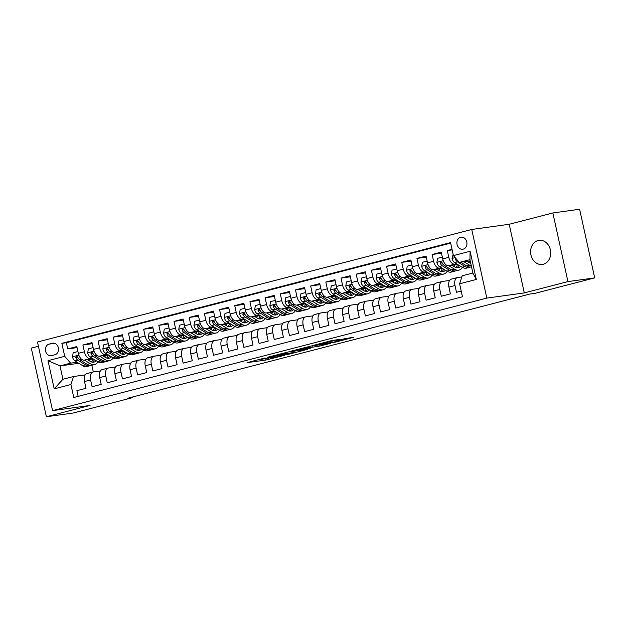 <?xml version="1.0" encoding="UTF-8"?>
<svg xmlns="http://www.w3.org/2000/svg" width="626" height="626" viewBox="0 0 626 626"><rect width="100%" height="100%" fill="white"/><g stroke="black" fill="none" stroke-linecap="round" stroke-linejoin="round"><path stroke-width="0.94" d="M265.072 357.939L247.02 362.65L265.933 360.028L284.846 355.216L272.654 357.829L270.017 358.095L274.845 356.577L261.308 359.402L265.072 357.939M538.047 240.525A12.176 10.016 -97.9 0 0 530.825 254.344A12.176 10.016 -97.9 0 0 542.335 264.446A12.176 10.016 -97.9 0 0 543.266 264.266A12.176 10.016 -97.9 0 0 550.489 250.439A12.176 10.016 -97.9 0 0 538.986 240.337A12.176 10.016 -97.9 0 0 538.047 240.525M460.611 237.262A6.088 5.008 -97.9 0 0 457.003 244.171A6.088 5.008 -97.9 0 0 462.755 249.226A6.088 5.008 -97.9 0 0 463.224 249.132A6.088 5.008 -97.9 0 0 466.832 242.223A6.088 5.008 -97.9 0 0 461.08 237.168A6.088 5.008 -97.9 0 0 460.611 237.262M339.597 339.425L332.187 340.458L313.829 345.27L335.614 342.093L353.643 337.297L344.691 338.721L336.389 340.927L340.794 340.434L331.929 342.539L318.587 344.3L339.558 339.253M524.291 292.905L567.938 281.59L594.7 277.881L579.613 209.248L552.852 212.965L509.204 224.272L471.738 229.476L486.825 298.101L524.291 292.905L509.204 224.272M38.429 346.272L31.3 348.119L46.387 416.752L90.042 405.437L52.576 410.64L486.825 298.101M46.387 416.752L73.148 413.035L132.743 397.596L132.61 396.986M594.7 277.881L535.105 293.32L529.752 294.063L127.391 398.339L132.743 397.596M288.375 351.937L267.482 357.282L289.267 354.113L307.624 349.3L288.375 351.937M291.426 351.022L311.552 345.928L330.794 343.291L319.956 346.029L309.745 347.626L303.978 349.175L310.214 348.588L291.426 351.022M452.035 249.336L447.308 250.556L452.152 249.891M456.675 263.882L454.703 264.156A7.606 4.304 -104.5 0 1 448.795 257.333L442.723 258.906L441.228 252.137L432.12 254.492L441.463 253.201M441.494 267.818L439.522 268.092A7.606 4.304 -104.5 0 1 433.607 261.269L427.535 262.842L426.048 256.065L416.939 258.428L426.283 257.13M426.306 271.754L424.342 272.028A7.606 4.304 -104.5 0 1 418.426 265.197L412.354 266.778L410.867 260.001L401.751 262.364L411.102 261.065M411.125 275.69L409.154 275.956A7.606 4.304 -104.5 0 1 403.246 269.133L397.174 270.706L395.679 263.937L386.571 266.3L395.914 265.001M395.937 279.619L393.973 279.892A7.606 4.304 -104.5 0 1 388.057 273.069L381.985 274.642L380.498 267.873L371.39 270.236L380.733 268.937M380.757 283.555L378.793 283.828A7.606 4.304 -104.5 0 1 372.877 277.005L366.805 278.578L365.318 271.809L356.202 274.172L365.545 272.873M365.576 287.49L363.604 287.764A7.606 4.304 -104.5 0 1 357.696 280.941L351.616 282.514L350.13 275.745L341.021 278.1L350.364 276.809M350.388 291.426L348.424 291.7A7.606 4.304 -104.5 0 1 342.508 284.877L336.436 286.45L334.949 279.681L325.841 282.036L335.184 280.745M335.207 295.362L333.235 295.636A7.606 4.304 -104.5 0 1 327.328 288.805L321.255 290.386L319.761 283.609L310.652 285.972L319.996 284.673M320.027 299.298L318.055 299.572A7.606 4.304 -104.5 0 1 312.139 292.741L306.067 294.314L304.58 287.545L295.472 289.908L304.815 288.609M304.839 303.234L302.874 303.5A7.606 4.304 -104.5 0 1 296.959 296.677L290.887 298.25L289.4 291.481L280.284 293.844L289.635 292.545M289.658 307.163L287.686 307.436A7.606 4.304 -104.5 0 1 281.778 300.613L275.698 302.186L274.211 295.417L265.103 297.78L274.446 296.481M274.47 311.099L272.506 311.372A7.606 4.304 -104.5 0 1 266.59 304.549L260.518 306.122L259.031 299.353L249.923 301.716L259.266 300.417M259.289 315.034L257.317 315.308A7.606 4.304 -104.5 0 1 251.409 308.485L245.337 310.058L243.85 303.289L234.734 305.644L244.077 304.353M244.109 318.97L242.137 319.244A7.606 4.304 -104.5 0 1 236.221 312.421L230.149 313.994L228.662 307.225L219.554 309.58L228.897 308.289M228.92 322.906L226.956 323.18A7.606 4.304 -104.5 0 1 221.041 316.349L214.968 317.93L213.482 311.153L204.373 313.516L213.716 312.217M213.74 326.842L211.768 327.108A7.606 4.304 -104.5 0 1 205.86 320.285L199.788 321.858L198.293 315.089L189.185 317.452L198.528 316.153M198.552 330.771L196.587 331.044A7.606 4.304 -104.5 0 1 190.672 324.221L184.6 325.794L183.113 319.025L174.005 321.388L183.348 320.089M183.371 334.707L181.407 334.98A7.606 4.304 -104.5 0 1 175.491 328.157L169.419 329.73L167.932 322.961L158.816 325.324L168.159 324.025M168.191 338.643L166.219 338.916A7.606 4.304 -104.5 0 1 160.311 332.093L154.231 333.666L152.744 326.897L143.636 329.253L152.979 327.961M153.002 342.579L151.038 342.852A7.606 4.304 -104.5 0 1 145.122 336.029L139.05 337.602L137.564 330.833L128.455 333.188L137.798 331.897M137.822 346.514L135.85 346.788A7.606 4.304 -104.5 0 1 129.942 339.965L123.87 341.538L122.375 334.761L113.267 337.124L122.61 335.826M122.641 350.45L120.669 350.724A7.606 4.304 -104.5 0 1 114.754 343.893L108.681 345.466L107.195 338.697L98.086 341.06L107.429 339.761M107.453 354.386L105.489 354.652A7.606 4.304 -104.5 0 1 99.573 347.829L93.501 349.402L92.014 342.633L82.898 344.996L84.393 351.765A7.606 4.304 75.5 0 0 90.3 358.588L92.272 358.315M92.249 343.697L82.898 344.996M78.148 396.368L76.896 390.663L86.005 388.3L84.518 381.531A7.606 4.304 75.5 0 1 86.889 373.573A7.606 4.304 75.5 0 1 87.163 373.519M100.371 370.952L93.243 371.946A7.606 4.304 75.5 0 0 92.961 372A7.606 4.304 75.5 0 0 90.59 379.959L92.077 386.727L101.185 384.372L99.698 377.595A7.606 4.304 75.5 0 1 102.069 369.637A7.606 4.304 75.5 0 1 102.351 369.583M115.56 367.024L108.423 368.01A7.606 4.304 -104.5 0 0 108.141 368.065A7.606 4.304 -104.5 0 0 105.771 376.023L107.257 382.791L116.373 380.436L114.879 373.667A7.606 4.304 75.5 0 1 117.258 365.701A7.606 4.304 75.5 0 1 117.531 365.647M130.74 363.088L123.604 364.074A7.606 4.304 -104.5 0 0 123.33 364.129A7.606 4.304 -104.5 0 0 120.959 372.087L122.446 378.863L131.554 376.5L130.067 369.731A7.606 4.304 75.5 0 1 132.438 361.773A7.606 4.304 75.5 0 1 132.72 361.718M145.921 359.152L138.792 360.138A7.606 4.304 -104.5 0 0 138.51 360.193A7.606 4.304 -104.5 0 0 136.139 368.158L137.626 374.927L146.734 372.564L145.248 365.795A7.606 4.304 75.5 0 1 147.619 357.837A7.606 4.304 75.5 0 1 147.9 357.782M161.109 355.216L153.973 356.21A7.606 4.304 -104.5 0 0 153.699 356.264A7.606 4.304 -104.5 0 0 151.32 364.222L152.814 370.991L161.923 368.628L160.436 361.859A7.606 4.304 75.5 0 1 162.807 353.901A7.606 4.304 75.5 0 1 163.081 353.846M176.289 351.28L169.153 352.274A7.606 4.304 -104.5 0 0 168.879 352.328A7.606 4.304 -104.5 0 0 166.508 360.286L167.995 367.055L177.103 364.692L175.616 357.923A7.606 4.304 75.5 0 1 177.987 349.965A7.606 4.304 75.5 0 1 178.269 349.911M191.478 347.344L184.341 348.338A7.606 4.304 -104.5 0 0 184.06 348.392A7.606 4.304 -104.5 0 0 181.689 356.35L183.175 363.119L192.292 360.756L190.797 353.987A7.606 4.304 75.5 0 1 193.176 346.029A7.606 4.304 75.5 0 1 193.45 345.975M206.658 343.408L199.522 344.402A7.606 4.304 -104.5 0 0 199.248 344.457A7.606 4.304 -104.5 0 0 196.877 352.415L198.364 359.183L207.472 356.828L205.985 350.051A7.606 4.304 75.5 0 1 208.356 342.093A7.606 4.304 75.5 0 1 208.63 342.039M221.839 339.48L214.71 340.466A7.606 4.304 -104.5 0 0 214.428 340.521A7.606 4.304 -104.5 0 0 212.058 348.479L213.544 355.247L222.653 352.892L221.166 346.123A7.606 4.304 75.5 0 1 223.537 338.157A7.606 4.304 75.5 0 1 223.818 338.103M237.027 335.544L229.891 336.53A7.606 4.304 -104.5 0 0 229.617 336.585A7.606 4.304 -104.5 0 0 227.238 344.543L228.733 351.319L237.841 348.956L236.354 342.187A7.606 4.304 75.5 0 1 238.725 334.229A7.606 4.304 75.5 0 1 238.999 334.174M252.208 331.608L245.071 332.594A7.606 4.304 -104.5 0 0 244.797 332.656A7.606 4.304 -104.5 0 0 242.426 340.614L243.913 347.383L253.021 345.02L251.535 338.251A7.606 4.304 75.5 0 1 253.906 330.293A7.606 4.304 75.5 0 1 254.187 330.238M267.396 327.672L260.26 328.666A7.606 4.304 -104.5 0 0 259.978 328.72A7.606 4.304 -104.5 0 0 257.607 336.678L259.094 343.447L268.21 341.084L266.715 334.315A7.606 4.304 75.5 0 1 269.094 326.357A7.606 4.304 75.5 0 1 269.368 326.303M282.576 323.736L275.44 324.73A7.606 4.304 -104.5 0 0 275.166 324.784A7.606 4.304 -104.5 0 0 272.787 332.742L274.282 339.511L283.39 337.148L281.903 330.379A7.606 4.304 75.5 0 1 284.274 322.421A7.606 4.304 75.5 0 1 284.548 322.367M297.757 319.8L290.62 320.794A7.606 4.304 -104.5 0 0 290.347 320.848A7.606 4.304 -104.5 0 0 287.976 328.806L289.462 335.575L298.571 333.22L297.084 326.443A7.606 4.304 75.5 0 1 299.455 318.485A7.606 4.304 75.5 0 1 299.737 318.431M312.945 315.872L305.809 316.858A7.606 4.304 -104.5 0 0 305.527 316.912A7.606 4.304 -104.5 0 0 303.156 324.871L304.643 331.639L313.759 329.284L312.264 322.507A7.606 4.304 75.5 0 1 314.643 314.549A7.606 4.304 75.5 0 1 314.917 314.495M328.126 311.936L320.989 312.922A7.606 4.304 -104.5 0 0 320.715 312.977A7.606 4.304 -104.5 0 0 318.344 320.935L319.831 327.711L328.94 325.348L327.453 318.579A7.606 4.304 75.5 0 1 329.824 310.621A7.606 4.304 75.5 0 1 330.098 310.566M343.306 308L336.178 308.986A7.606 4.304 -104.5 0 0 335.896 309.041A7.606 4.304 -104.5 0 0 333.525 316.999L335.012 323.775L344.12 321.412L342.633 314.643A7.606 4.304 75.5 0 1 345.004 306.685A7.606 4.304 75.5 0 1 345.286 306.63M358.495 304.064L351.358 305.058A7.606 4.304 -104.5 0 0 351.084 305.112A7.606 4.304 -104.5 0 0 348.705 313.07L350.2 319.839L359.308 317.476L357.822 310.707A7.606 4.304 75.5 0 1 360.193 302.749A7.606 4.304 75.5 0 1 360.466 302.694M373.675 300.128L366.539 301.122A7.606 4.304 -104.5 0 0 366.265 301.176A7.606 4.304 -104.5 0 0 363.894 309.134L365.381 315.903L374.489 313.54L373.002 306.771A7.606 4.304 75.5 0 1 375.373 298.813A7.606 4.304 75.5 0 1 375.655 298.759M388.863 296.192L381.727 297.186A7.606 4.304 -104.5 0 0 381.445 297.24A7.606 4.304 -104.5 0 0 379.074 305.198L380.561 311.967L389.677 309.604L388.183 302.835A7.606 4.304 75.5 0 1 390.561 294.877A7.606 4.304 75.5 0 1 390.835 294.823M404.044 292.256L396.907 293.25A7.606 4.304 -104.5 0 0 396.634 293.304A7.606 4.304 -104.5 0 0 394.255 301.262L395.749 308.031L404.858 305.676L403.371 298.899A7.606 4.304 75.5 0 1 405.742 290.941A7.606 4.304 75.5 0 1 406.016 290.887M419.224 288.328L412.096 289.314A7.606 4.304 -104.5 0 0 411.814 289.368A7.606 4.304 -104.5 0 0 409.443 297.327L410.93 304.095L420.038 301.74L418.551 294.971A7.606 4.304 75.5 0 1 420.922 287.005A7.606 4.304 75.5 0 1 421.204 286.951M434.413 284.392L427.276 285.378A7.606 4.304 -104.5 0 0 426.995 285.433A7.606 4.304 -104.5 0 0 424.624 293.391L426.11 300.167L435.227 297.804L433.732 291.035A7.606 4.304 75.5 0 1 436.111 283.077A7.606 4.304 75.5 0 1 436.385 283.022M449.593 280.456L442.457 281.442A7.606 4.304 -104.5 0 0 442.183 281.497A7.606 4.304 -104.5 0 0 439.812 289.462L441.299 296.231L450.407 293.868L448.92 287.099A7.606 4.304 75.5 0 1 451.291 279.141A7.606 4.304 75.5 0 1 451.573 279.086M442.723 258.906A7.606 4.304 75.5 0 0 448.631 265.729L457.645 264.477M468.577 262.231L469.477 262.106M427.535 262.842A7.606 4.304 75.5 0 0 433.45 269.665L442.465 268.413M453.396 266.167L454.288 266.042M412.354 266.778A7.606 4.304 75.5 0 0 418.27 273.601L427.276 272.349M438.208 270.103L439.108 269.978M397.174 270.706A7.606 4.304 75.5 0 0 403.081 277.537L412.096 276.285M423.027 274.031L423.927 273.914M381.985 274.642A7.606 4.304 75.5 0 0 387.901 281.465L396.907 280.221M407.847 277.967L408.739 277.842M366.805 278.578A7.606 4.304 75.5 0 0 372.713 285.401L381.727 284.149M392.659 281.903L393.558 281.778M351.616 282.514A7.606 4.304 75.5 0 0 357.532 289.337L366.546 288.085M377.478 285.839L378.378 285.714M336.436 286.45A7.606 4.304 75.5 0 0 342.352 293.273L351.358 292.021M362.29 289.775L363.19 289.65M321.255 290.386A7.606 4.304 75.5 0 0 327.163 297.209L336.178 295.957M347.109 293.711L348.009 293.586M306.067 294.314A7.606 4.304 75.5 0 0 311.983 301.145L320.997 299.893M331.929 297.647L332.821 297.522M290.887 298.25A7.606 4.304 75.5 0 0 296.794 305.081L305.809 303.829M316.74 301.575L317.64 301.45M275.698 302.186A7.606 4.304 75.5 0 0 281.614 309.009L290.628 307.765M301.56 305.511L302.46 305.386M260.518 306.122A7.606 4.304 75.5 0 0 266.433 312.945L275.44 311.693M286.372 309.447L287.271 309.322M245.337 310.058A7.606 4.304 75.5 0 0 251.245 316.881L260.26 315.629M271.191 313.383L272.091 313.258M230.149 313.994A7.606 4.304 75.5 0 0 236.065 320.817L245.079 319.565M256.011 317.319L256.91 317.194M214.968 317.93A7.606 4.304 75.5 0 0 220.884 324.753L229.891 323.501M240.822 321.255L241.722 321.13M199.788 321.858A7.606 4.304 75.5 0 0 205.696 328.689L214.71 327.437M225.642 325.184L226.542 325.066M184.6 325.794A7.606 4.304 75.5 0 0 190.515 332.617L199.522 331.373M210.461 329.12L211.353 328.994M169.419 329.73A7.606 4.304 75.5 0 0 175.327 336.553L184.341 335.309M195.273 333.055L196.173 332.93M154.231 333.666A7.606 4.304 75.5 0 0 160.146 340.489L169.161 339.237M180.092 336.991L180.992 336.866M139.05 337.602A7.606 4.304 75.5 0 0 144.966 344.425L153.973 343.173M164.904 340.927L165.804 340.802M123.87 341.538A7.606 4.304 75.5 0 0 129.778 348.361L138.792 347.109M149.724 344.863L150.623 344.738M108.681 345.466A7.606 4.304 75.5 0 0 114.597 352.297L123.612 351.045M134.543 348.799L135.435 348.674M93.501 349.402A7.606 4.304 75.5 0 0 99.417 356.233L108.423 354.981M119.355 352.728L120.255 352.61M51.559 355.615L54.9 354.754A5.892 4.851 -97.9 0 0 58.398 348.056A5.892 4.851 -97.9 0 0 52.819 343.158A5.892 4.851 -97.9 0 0 52.365 343.251L49.031 344.12A5.892 4.851 -97.9 0 0 45.534 350.81A5.892 4.851 -97.9 0 0 51.105 355.709A5.892 4.851 -97.9 0 0 51.559 355.615M471.738 229.476L37.49 342.007L52.576 410.64M453.412 255.596L470.11 251.269L476.308 279.462L459.609 283.789L462.254 275.776L472.888 273.022L469.946 259.665L459.32 262.419L453.412 255.596L450.556 242.606L61.857 343.338L64.713 356.327L70.621 363.15L77.084 362.251M459.609 283.789L462.465 296.771L73.766 397.502L70.91 384.52L54.212 388.848L48.006 360.654L64.713 356.327M461.878 276.927L457.645 277.514A7.606 4.304 -104.5 0 0 457.363 277.568L451.291 279.141M104.174 356.663L105.074 356.538M450.665 243.123L66.348 342.719L67.718 348.932L76.826 346.569L78.32 353.338A7.606 4.304 75.5 0 0 84.228 360.161L93.243 358.917M457.363 277.568A7.606 4.304 -104.5 0 0 454.992 285.526L456.479 292.295L461.205 291.067M99.573 347.829L98.086 341.06M114.754 343.893L113.267 337.124M129.942 339.965L128.455 333.188M145.122 336.029L143.636 329.253M160.311 332.093L158.816 325.324M175.491 328.157L174.005 321.388M190.672 324.221L189.185 317.452M205.86 320.285L204.373 313.516M221.041 316.349L219.554 309.58M236.221 312.421L234.734 305.644M251.409 308.485L249.923 301.716M266.59 304.549L265.103 297.78M281.778 300.613L280.284 293.844M296.959 296.677L295.472 289.908M312.139 292.741L310.652 285.972M327.328 288.805L325.841 282.036M342.508 284.877L341.021 278.1M357.696 280.941L356.202 274.172M372.877 277.005L371.39 270.236M388.057 273.069L386.571 266.3M403.246 269.133L401.751 262.364M418.426 265.197L416.939 258.428M433.607 261.269L432.12 254.492M448.795 257.333L447.308 250.556M459.32 262.419L470.22 260.909M88.994 360.599L89.886 360.474M70.621 363.15L59.994 365.905L62.929 379.262L73.563 376.508L70.91 384.52M78.782 363.299L59.994 365.905L48.006 360.654M85.191 374.888L73.563 376.508M567.938 281.59L552.852 212.965M91.834 365.24L93.305 371.938M77.061 347.633L67.718 348.932M66.348 342.719L61.857 343.338M62.929 379.262L54.212 388.848M470.11 251.269L469.946 259.665M476.308 279.462L472.888 273.022M271.363 356.397L287.655 354.261L294.063 352.508L281.653 354.136L271.324 356.225M304.33 348.197L295.464 350.302L308.274 347.829L304.33 348.197L304.22 347.704M78.023 352.008L77.734 351.593L73.179 352.774L72.475 356.875A5.039 2.848 75.5 0 0 74.979 360.959L82.507 365.584A14.547 8.232 75.5 0 0 87.053 366.484L89.933 365.733A14.547 8.232 75.5 0 0 90.825 365.404M89.667 361.014A12.074 6.831 75.5 0 0 90.246 359.332M84.44 360.138L90.105 363.62A14.547 8.232 75.5 0 0 94.643 364.512A14.547 8.232 75.5 0 0 97.992 361.828M87.538 359.707L90.254 361.374A12.074 6.831 75.5 0 0 94.017 362.118A12.074 6.831 75.5 0 0 96.193 360.725M94.643 364.512L91.756 365.263A14.547 8.232 -104.5 0 1 87.217 364.363L79.69 359.739A5.039 2.848 -104.5 0 1 77.616 357.031L76.427 356.155L75.793 357.501A5.039 2.848 75.5 0 0 77.867 360.208L85.394 364.841A14.547 8.232 75.5 0 0 89.933 365.733M93.039 358.941A12.074 6.831 -104.5 0 1 91.466 361.961M92.507 362.211A12.074 6.831 75.5 0 0 94.432 359.645M78.117 358.033L78.015 357.97A2.567 1.455 -104.5 0 1 77.334 357.29L75.793 357.501M93.211 348.072L92.914 347.657L88.36 348.839L87.656 352.939A5.039 2.848 75.5 0 0 90.167 357.023L97.695 361.648A14.547 8.232 75.5 0 0 102.234 362.548L105.121 361.797A14.547 8.232 75.5 0 0 106.005 361.468M104.847 357.078A12.074 6.831 75.5 0 0 105.434 355.396M99.62 356.202L105.285 359.684A14.547 8.232 75.5 0 0 109.824 360.576A14.547 8.232 75.5 0 0 113.181 357.892M102.719 355.771L105.434 357.438A12.074 6.831 75.5 0 0 109.206 358.189A12.074 6.831 75.5 0 0 111.373 356.789M109.824 360.576L106.936 361.327A14.547 8.232 -104.5 0 1 102.398 360.427L94.87 355.803A5.039 2.848 -104.5 0 1 92.804 353.095L91.607 352.219L90.981 353.565A5.039 2.848 75.5 0 0 93.047 356.272L100.575 360.905A14.547 8.232 75.5 0 0 105.121 361.797M108.22 355.005A12.074 6.831 -104.5 0 1 106.655 358.033M107.688 358.275A12.074 6.831 75.5 0 0 109.62 355.717M93.297 354.097L93.204 354.034A2.567 1.455 -104.5 0 1 92.523 353.354L90.981 353.565M108.392 344.136L108.095 343.721L103.54 344.903L102.844 349.003A5.039 2.848 75.5 0 0 105.348 353.087L112.876 357.712A14.547 8.232 75.5 0 0 117.414 358.612L120.302 357.861A14.547 8.232 75.5 0 0 121.186 357.532M120.028 353.142A12.074 6.831 75.5 0 0 120.615 351.46M114.801 352.266L120.466 355.748A14.547 8.232 75.5 0 0 125.004 356.648A14.547 8.232 75.5 0 0 128.361 353.956M117.899 351.835L120.622 353.51A12.074 6.831 75.5 0 0 124.386 354.253A12.074 6.831 75.5 0 0 126.562 352.861M125.004 356.648L122.125 357.391A14.547 8.232 -104.5 0 1 117.586 356.499L110.059 351.867A5.039 2.848 -104.5 0 1 107.985 349.159L106.608 348.33L106.162 349.629A5.039 2.848 75.5 0 0 108.235 352.344L115.763 356.969A14.547 8.232 75.5 0 0 120.302 357.861M123.4 351.076A12.074 6.831 -104.5 0 1 121.835 354.097M122.876 354.339A12.074 6.831 75.5 0 0 124.801 351.781M108.486 350.161L108.384 350.098A2.567 1.455 -104.5 0 1 107.703 349.418L106.162 349.629M123.572 340.208L123.283 339.785L118.729 340.967L118.024 345.075A5.039 2.848 75.5 0 0 120.528 349.151L128.056 353.784A14.547 8.232 75.5 0 0 132.602 354.676L135.482 353.933A14.547 8.232 75.5 0 0 136.374 353.604M135.216 349.206A12.074 6.831 75.5 0 0 135.803 347.524M129.989 348.33L135.654 351.812A14.547 8.232 75.5 0 0 140.193 352.712A14.547 8.232 75.5 0 0 143.55 350.02M133.088 347.899L135.803 349.574A12.074 6.831 75.5 0 0 139.575 350.317A12.074 6.831 75.5 0 0 141.742 348.925M140.193 352.712L137.305 353.455A14.547 8.232 -104.5 0 1 132.767 352.563L125.239 347.931A5.039 2.848 -104.5 0 1 123.165 345.223L121.976 344.347L121.35 345.693A5.039 2.848 75.5 0 0 123.416 348.408L130.944 353.033A14.547 8.232 75.5 0 0 135.482 353.933M138.589 347.14A12.074 6.831 -104.5 0 1 137.024 350.161M138.056 350.411A12.074 6.831 75.5 0 0 139.989 347.845M123.666 346.225L123.565 346.162A2.567 1.455 -104.5 0 1 122.884 345.482L121.35 345.693M138.761 336.272L138.463 335.857L133.909 337.031L133.205 341.139A5.039 2.848 75.5 0 0 135.717 345.216L143.244 349.848A14.547 8.232 75.5 0 0 147.783 350.74L150.67 349.997A14.547 8.232 75.5 0 0 151.555 349.668M150.396 345.278A12.074 6.831 75.5 0 0 150.983 343.588M145.169 344.394L150.835 347.876A14.547 8.232 75.5 0 0 155.373 348.776A14.547 8.232 75.5 0 0 158.73 346.092M148.268 343.964L150.983 345.638A12.074 6.831 75.5 0 0 154.755 346.381A12.074 6.831 75.5 0 0 156.923 344.989M155.373 348.776L152.494 349.519A14.547 8.232 -104.5 0 1 147.947 348.627L140.42 344.003A5.039 2.848 -104.5 0 1 138.354 341.287L136.977 340.458L136.531 341.765A5.039 2.848 75.5 0 0 138.596 344.472L146.132 349.097A14.547 8.232 75.5 0 0 150.67 349.997M153.769 343.204A12.074 6.831 -104.5 0 1 152.204 346.225M153.237 346.475A12.074 6.831 75.5 0 0 155.17 343.909M138.855 342.289L138.753 342.226A2.567 1.455 -104.5 0 1 138.072 341.546L136.531 341.765M153.941 332.336L153.652 331.921L149.098 333.102L148.393 337.203A5.039 2.848 75.5 0 0 150.897 341.287L158.425 345.912A14.547 8.232 75.5 0 0 162.963 346.804L165.851 346.061A14.547 8.232 75.5 0 0 166.735 345.732M165.577 341.342A12.074 6.831 75.5 0 0 166.164 339.652M160.358 340.466L166.015 343.94A14.547 8.232 75.5 0 0 170.562 344.84A14.547 8.232 75.5 0 0 173.911 342.156M163.449 340.035L166.172 341.702A12.074 6.831 75.5 0 0 169.936 342.445A12.074 6.831 75.5 0 0 172.111 341.053M170.562 344.84L167.674 345.591A14.547 8.232 -104.5 0 1 163.136 344.691L155.608 340.067A5.039 2.848 -104.5 0 1 153.534 337.351L152.345 336.475L151.711 337.829A5.039 2.848 75.5 0 0 153.785 340.536L161.312 345.161A14.547 8.232 75.5 0 0 165.851 346.061M168.95 339.269A12.074 6.831 -104.5 0 1 167.385 342.289M168.425 342.539A12.074 6.831 75.5 0 0 170.35 339.973M154.035 338.353L153.933 338.298A2.567 1.455 -104.5 0 1 153.253 337.61L151.711 337.829M169.122 328.4L168.832 327.985L164.278 329.166L163.574 333.267A5.039 2.848 75.5 0 0 166.086 337.351L173.613 341.976A14.547 8.232 75.5 0 0 178.152 342.876L181.039 342.125A14.547 8.232 75.5 0 0 181.923 341.796M180.765 337.406A12.074 6.831 75.5 0 0 181.352 335.724M175.538 336.53L181.204 340.012A14.547 8.232 75.5 0 0 185.742 340.904A14.547 8.232 75.5 0 0 189.099 338.22M178.637 336.099L181.352 337.766A12.074 6.831 75.5 0 0 185.124 338.51A12.074 6.831 75.5 0 0 187.291 337.117M185.742 340.904L182.855 341.655A14.547 8.232 -104.5 0 1 178.316 340.755L170.788 336.131A5.039 2.848 -104.5 0 1 168.723 333.423L167.525 332.547L166.899 333.893A5.039 2.848 75.5 0 0 168.965 336.6L176.493 341.225A14.547 8.232 75.5 0 0 181.039 342.125M184.138 335.333A12.074 6.831 -104.5 0 1 182.573 338.353M183.606 338.603A12.074 6.831 75.5 0 0 185.539 336.037M169.216 334.425L169.122 334.362A2.567 1.455 -104.5 0 1 168.441 333.681L166.899 333.893M184.31 324.464L184.013 324.049L179.459 325.23L178.762 329.331A5.039 2.848 75.5 0 0 181.266 333.415L188.794 338.04A14.547 8.232 75.5 0 0 193.332 338.94L196.22 338.189A14.547 8.232 75.5 0 0 197.104 337.86M195.946 333.47A12.074 6.831 75.5 0 0 196.533 331.788M190.719 332.594L196.384 336.076A14.547 8.232 75.5 0 0 200.923 336.968A14.547 8.232 75.5 0 0 204.279 334.284M193.817 332.163L196.541 333.83A12.074 6.831 75.5 0 0 200.304 334.574A12.074 6.831 75.5 0 0 202.48 333.181M200.923 336.968L198.043 337.719A14.547 8.232 -104.5 0 1 193.504 336.819L185.969 332.195A5.039 2.848 -104.5 0 1 183.903 329.487L182.526 328.658L182.08 329.957A5.039 2.848 75.5 0 0 184.154 332.664L191.681 337.297A14.547 8.232 75.5 0 0 196.22 338.189M199.318 331.397A12.074 6.831 -104.5 0 1 197.753 334.425M198.786 334.667A12.074 6.831 75.5 0 0 200.719 332.101M184.404 330.489L184.302 330.426A2.567 1.455 -104.5 0 1 183.621 329.745L182.08 329.957M199.491 320.528L199.201 320.113L194.647 321.295L193.943 325.395A5.039 2.848 75.5 0 0 196.447 329.479L203.974 334.104A14.547 8.232 75.5 0 0 208.521 335.004L211.4 334.253A14.547 8.232 75.5 0 0 212.292 333.924M211.134 329.534A12.074 6.831 75.5 0 0 211.721 327.852M205.907 328.658L211.572 332.14A14.547 8.232 75.5 0 0 216.111 333.032A14.547 8.232 75.5 0 0 219.468 330.348M209.006 328.227L211.721 329.902A12.074 6.831 75.5 0 0 215.493 330.645A12.074 6.831 75.5 0 0 217.66 329.253M216.111 333.032L213.223 333.783A14.547 8.232 -104.5 0 1 208.685 332.883L201.157 328.259A5.039 2.848 -104.5 0 1 199.084 325.551L197.894 324.675L197.268 326.021A5.039 2.848 75.5 0 0 199.334 328.728L206.862 333.361A14.547 8.232 75.5 0 0 211.4 334.253M214.507 327.461A12.074 6.831 -104.5 0 1 212.934 330.489M213.975 330.731A12.074 6.831 75.5 0 0 215.9 328.173M199.584 326.553L199.483 326.49A2.567 1.455 -104.5 0 1 198.802 325.81L197.268 326.021M214.679 316.592L214.382 316.177L209.827 317.359L209.123 321.459A5.039 2.848 75.5 0 0 211.635 325.543L219.163 330.168A14.547 8.232 75.5 0 0 223.701 331.068L226.589 330.317A14.547 8.232 75.5 0 0 227.473 329.996M226.315 325.598A12.074 6.831 75.5 0 0 226.902 323.916M221.088 324.722L226.753 328.204A14.547 8.232 75.5 0 0 231.291 329.104A14.547 8.232 75.5 0 0 234.648 326.412M224.186 324.291L226.902 325.966A12.074 6.831 75.5 0 0 230.673 326.709A12.074 6.831 75.5 0 0 232.841 325.317M231.291 329.104L228.404 329.847A14.547 8.232 -104.5 0 1 223.865 328.955L216.338 324.323A5.039 2.848 -104.5 0 1 214.272 321.615L213.075 320.739L212.449 322.085A5.039 2.848 75.5 0 0 214.515 324.8L222.042 329.425A14.547 8.232 75.5 0 0 226.589 330.317M229.687 323.532A12.074 6.831 -104.5 0 1 228.122 326.553M229.155 326.803A12.074 6.831 75.5 0 0 231.088 324.237M214.765 322.617L214.671 322.554A2.567 1.455 -104.5 0 1 213.99 321.874L212.449 322.085M229.859 312.664L229.57 312.241L225.008 313.423L224.311 317.531A5.039 2.848 75.5 0 0 226.815 321.608L234.343 326.24A14.547 8.232 75.5 0 0 238.882 327.132L241.769 326.389A14.547 8.232 75.5 0 0 242.653 326.06M241.495 321.67A12.074 6.831 75.5 0 0 242.082 319.98M236.268 320.786L241.933 324.268A14.547 8.232 75.5 0 0 246.48 325.168A14.547 8.232 75.5 0 0 249.829 322.484M239.367 320.355L242.09 322.03A12.074 6.831 75.5 0 0 245.854 322.773A12.074 6.831 75.5 0 0 248.029 321.381M246.48 325.168L243.592 325.911A14.547 8.232 -104.5 0 1 239.054 325.019L231.526 320.387A5.039 2.848 -104.5 0 1 229.452 317.679L228.083 316.85L227.629 318.157A5.039 2.848 75.5 0 0 229.703 320.864L237.231 325.489A14.547 8.232 75.5 0 0 241.769 326.389M244.868 319.596A12.074 6.831 -104.5 0 1 243.303 322.617M244.343 322.867A12.074 6.831 75.5 0 0 246.268 320.301M229.953 318.681L229.852 318.618A2.567 1.455 -104.5 0 1 229.171 317.938L227.629 318.157M245.04 308.728L244.75 308.313L240.196 309.487L239.492 313.595A5.039 2.848 75.5 0 0 241.996 317.672L249.531 322.304A14.547 8.232 75.5 0 0 254.07 323.196L256.95 322.453A14.547 8.232 75.5 0 0 257.842 322.124M256.683 317.734A12.074 6.831 75.5 0 0 257.27 316.044M251.456 316.85L257.122 320.332A14.547 8.232 75.5 0 0 261.66 321.232A14.547 8.232 75.5 0 0 265.017 318.548M254.555 316.42L257.27 318.094A12.074 6.831 75.5 0 0 261.042 318.837A12.074 6.831 75.5 0 0 263.21 317.445M261.66 321.232L258.773 321.975A14.547 8.232 -104.5 0 1 254.234 321.083L246.707 316.459A5.039 2.848 -104.5 0 1 244.641 313.743L243.264 312.914L242.818 314.221A5.039 2.848 75.5 0 0 244.883 316.928L252.411 321.553A14.547 8.232 75.5 0 0 256.95 322.453M260.056 315.66A12.074 6.831 -104.5 0 1 258.491 318.681M259.524 318.931A12.074 6.831 75.5 0 0 261.457 316.365M245.134 314.745L245.032 314.69A2.567 1.455 -104.5 0 1 244.351 314.002L242.818 314.221M260.228 304.792L259.931 304.377L255.377 305.558L254.672 309.659A5.039 2.848 75.5 0 0 257.184 313.743L264.712 318.368A14.547 8.232 75.5 0 0 269.25 319.26L272.138 318.517A14.547 8.232 75.5 0 0 273.022 318.188M271.864 313.798A12.074 6.831 75.5 0 0 272.451 312.108M266.637 312.922L272.302 316.404A14.547 8.232 75.5 0 0 276.841 317.296A14.547 8.232 75.5 0 0 280.198 314.612M269.736 312.491L272.451 314.158A12.074 6.831 75.5 0 0 276.222 314.901A12.074 6.831 75.5 0 0 278.39 313.509M276.841 317.296L273.961 318.047A14.547 8.232 -104.5 0 1 269.415 317.147L261.887 312.523A5.039 2.848 -104.5 0 1 259.821 309.815L258.632 308.931L257.998 310.285A5.039 2.848 75.5 0 0 260.072 312.992L267.599 317.617A14.547 8.232 75.5 0 0 272.138 318.517M275.237 311.725A12.074 6.831 -104.5 0 1 273.672 314.745M274.704 314.995A12.074 6.831 75.5 0 0 276.637 312.429M260.322 310.809L260.22 310.754A2.567 1.455 -104.5 0 1 259.54 310.073L257.998 310.285M275.409 300.856L275.119 300.441L270.565 301.622L269.861 305.723A5.039 2.848 75.5 0 0 272.365 309.807L279.892 314.432A14.547 8.232 75.5 0 0 284.439 315.332L287.318 314.581A14.547 8.232 75.5 0 0 288.21 314.252M287.052 309.862A12.074 6.831 75.5 0 0 287.631 308.18M281.825 308.986L287.483 312.468A14.547 8.232 75.5 0 0 292.029 313.36A14.547 8.232 75.5 0 0 295.378 310.676M284.916 308.555L287.639 310.222A12.074 6.831 75.5 0 0 291.403 310.965A12.074 6.831 75.5 0 0 293.578 309.573M292.029 313.36L289.142 314.111A14.547 8.232 -104.5 0 1 284.603 313.211L277.075 308.587A5.039 2.848 -104.5 0 1 275.002 305.879L273.812 305.003L273.179 306.349A5.039 2.848 75.5 0 0 275.252 309.056L282.78 313.689A14.547 8.232 75.5 0 0 287.318 314.581M290.425 307.789A12.074 6.831 -104.5 0 1 288.852 310.809M289.893 311.059A12.074 6.831 75.5 0 0 291.818 308.493M275.503 306.881L275.401 306.818A2.567 1.455 -104.5 0 1 274.72 306.137L273.179 306.349M290.589 296.92L290.3 296.505L285.746 297.686L285.041 301.787A5.039 2.848 75.5 0 0 287.553 305.871L295.081 310.496A14.547 8.232 75.5 0 0 299.619 311.396L302.507 310.645A14.547 8.232 75.5 0 0 303.391 310.316M302.233 305.926A12.074 6.831 75.5 0 0 302.82 304.244M297.006 305.05L302.671 308.532A14.547 8.232 75.5 0 0 307.209 309.424A14.547 8.232 75.5 0 0 310.566 306.74M300.104 304.619L302.82 306.286A12.074 6.831 75.5 0 0 306.591 307.03A12.074 6.831 75.5 0 0 308.759 305.637M307.209 309.424L304.322 310.175A14.547 8.232 -104.5 0 1 299.784 309.275L292.256 304.651A5.039 2.848 -104.5 0 1 290.19 301.943L288.993 301.067L288.367 302.413A5.039 2.848 75.5 0 0 290.433 305.12L297.96 309.753A14.547 8.232 75.5 0 0 302.507 310.645M305.605 303.853A12.074 6.831 -104.5 0 1 304.04 306.881M305.073 307.123A12.074 6.831 75.5 0 0 307.006 304.565M290.683 302.945L290.589 302.882A2.567 1.455 -104.5 0 1 289.908 302.201L288.367 302.413M305.778 292.984L305.48 292.569L300.926 293.75L300.23 297.851A5.039 2.848 75.5 0 0 302.734 301.935L310.261 306.56A14.547 8.232 75.5 0 0 314.8 307.46L317.687 306.709A14.547 8.232 75.5 0 0 318.571 306.38M317.413 301.99A12.074 6.831 75.5 0 0 318 300.308M312.186 301.114L317.851 304.596A14.547 8.232 75.5 0 0 322.39 305.496A14.547 8.232 75.5 0 0 325.747 302.804M315.285 300.683L318.008 302.358A12.074 6.831 75.5 0 0 321.772 303.101A12.074 6.831 75.5 0 0 323.947 301.709M322.39 305.496L319.51 306.239A14.547 8.232 -104.5 0 1 314.972 305.347L307.444 300.715A5.039 2.848 -104.5 0 1 305.371 298.007L303.993 297.178L303.547 298.477A5.039 2.848 75.5 0 0 305.621 301.192L313.149 305.817A14.547 8.232 75.5 0 0 317.687 306.709M320.786 299.924A12.074 6.831 -104.5 0 1 319.221 302.945M320.262 303.187A12.074 6.831 75.5 0 0 322.187 300.629M305.871 299.009L305.77 298.946A2.567 1.455 -104.5 0 1 305.089 298.266L303.547 298.477M320.958 289.048L320.668 288.633L316.114 289.815L315.41 293.923A5.039 2.848 75.5 0 0 317.914 297.999L325.442 302.632A14.547 8.232 75.5 0 0 329.988 303.524L332.868 302.781A14.547 8.232 75.5 0 0 333.76 302.452M332.602 298.054A12.074 6.831 75.5 0 0 333.188 296.372M327.375 297.178L333.04 300.66A14.547 8.232 75.5 0 0 337.578 301.56A14.547 8.232 75.5 0 0 340.935 298.868M330.473 296.747L333.188 298.422A12.074 6.831 75.5 0 0 336.96 299.165A12.074 6.831 75.5 0 0 339.128 297.773M337.578 301.56L334.691 302.303A14.547 8.232 -104.5 0 1 330.152 301.411L322.625 296.779A5.039 2.848 -104.5 0 1 320.551 294.071L319.362 293.195L318.736 294.541A5.039 2.848 75.5 0 0 320.802 297.256L328.329 301.881A14.547 8.232 75.5 0 0 332.868 302.781M335.974 295.988A12.074 6.831 -104.5 0 1 334.401 299.009M335.442 299.259A12.074 6.831 75.5 0 0 337.375 296.693M321.052 295.073L320.95 295.01A2.567 1.455 -104.5 0 1 320.269 294.33L318.736 294.541M336.146 285.12L335.849 284.697L331.295 285.879L330.591 289.987A5.039 2.848 75.5 0 0 333.102 294.063L340.63 298.696A14.547 8.232 75.5 0 0 345.169 299.588L348.056 298.845A14.547 8.232 75.5 0 0 348.94 298.516M347.782 294.126A12.074 6.831 75.5 0 0 348.369 292.436M342.555 293.242L348.22 296.724A14.547 8.232 75.5 0 0 352.759 297.624A14.547 8.232 75.5 0 0 356.116 294.94M345.654 292.811L348.369 294.486A12.074 6.831 75.5 0 0 352.141 295.229A12.074 6.831 75.5 0 0 354.308 293.837M352.759 297.624L349.879 298.367A14.547 8.232 -104.5 0 1 345.333 297.475L337.805 292.843A5.039 2.848 -104.5 0 1 335.739 290.135L334.362 289.306L333.916 290.613A5.039 2.848 75.5 0 0 335.982 293.32L343.517 297.945A14.547 8.232 75.5 0 0 348.056 298.845M351.155 292.052A12.074 6.831 -104.5 0 1 349.59 295.073M350.623 295.323A12.074 6.831 75.5 0 0 352.555 292.757M336.232 291.137L336.139 291.074A2.567 1.455 -104.5 0 1 335.458 290.394L333.916 290.613M351.327 281.184L351.037 280.769L346.475 281.943L345.779 286.051A5.039 2.848 75.5 0 0 348.283 290.135L355.811 294.76A14.547 8.232 75.5 0 0 360.349 295.652L363.236 294.909A14.547 8.232 75.5 0 0 364.121 294.58M362.963 290.19A12.074 6.831 75.5 0 0 363.55 288.5M357.736 289.306L363.401 292.788A14.547 8.232 75.5 0 0 367.947 293.688A14.547 8.232 75.5 0 0 371.296 291.004M360.834 288.883L363.557 290.55A12.074 6.831 75.5 0 0 367.321 291.293A12.074 6.831 75.5 0 0 369.496 289.901M367.947 293.688L365.06 294.439A14.547 8.232 -104.5 0 1 360.521 293.539L352.994 288.915A5.039 2.848 -104.5 0 1 350.92 286.199L349.731 285.323L349.097 286.677A5.039 2.848 75.5 0 0 351.17 289.384L358.698 294.009A14.547 8.232 75.5 0 0 363.236 294.909M366.335 288.116A12.074 6.831 -104.5 0 1 364.77 291.137M365.811 291.387A12.074 6.831 75.5 0 0 367.736 288.821M351.421 287.201L351.319 287.146A2.567 1.455 -104.5 0 1 350.638 286.458L349.097 286.677M366.507 277.248L366.218 276.833L361.664 278.014L360.959 282.115A5.039 2.848 75.5 0 0 363.471 286.199L370.999 290.824A14.547 8.232 75.5 0 0 375.537 291.724L378.417 290.973A14.547 8.232 75.5 0 0 379.309 290.644M378.151 286.254A12.074 6.831 75.5 0 0 378.738 284.572M372.924 285.378L378.589 288.86A14.547 8.232 75.5 0 0 383.128 289.752A14.547 8.232 75.5 0 0 386.485 287.068M376.023 284.947L378.738 286.614A12.074 6.831 75.5 0 0 382.509 287.357A12.074 6.831 75.5 0 0 384.677 285.965M383.128 289.752L380.24 290.503A14.547 8.232 -104.5 0 1 375.702 289.603L368.174 284.979A5.039 2.848 -104.5 0 1 366.108 282.271L364.911 281.387L364.285 282.741A5.039 2.848 75.5 0 0 366.351 285.448L373.878 290.073A14.547 8.232 75.5 0 0 378.417 290.973M381.524 284.181A12.074 6.831 -104.5 0 1 379.959 287.201M380.991 287.451A12.074 6.831 75.5 0 0 382.924 284.885M366.601 283.273L366.507 283.21A2.567 1.455 -104.5 0 1 365.827 282.529L364.285 282.741M381.696 273.312L381.398 272.897L376.844 274.078L376.14 278.179A5.039 2.848 75.5 0 0 378.652 282.263L386.179 286.888A14.547 8.232 75.5 0 0 390.718 287.788L393.605 287.037A14.547 8.232 75.5 0 0 394.49 286.708M393.331 282.318A12.074 6.831 75.5 0 0 393.918 280.636M388.104 281.442L393.77 284.924A14.547 8.232 75.5 0 0 398.308 285.816A14.547 8.232 75.5 0 0 401.665 283.132M391.203 281.011L393.918 282.678A12.074 6.831 75.5 0 0 397.69 283.421A12.074 6.831 75.5 0 0 399.857 282.029M398.308 285.816L395.429 286.567A14.547 8.232 -104.5 0 1 390.882 285.667L383.355 281.043A5.039 2.848 -104.5 0 1 381.289 278.335L379.912 277.506L379.466 278.805A5.039 2.848 75.5 0 0 381.539 281.512L389.067 286.145A14.547 8.232 75.5 0 0 393.605 287.037M396.704 280.245A12.074 6.831 -104.5 0 1 395.139 283.273M396.172 283.515A12.074 6.831 75.5 0 0 398.105 280.949M381.79 279.337L381.688 279.274A2.567 1.455 -104.5 0 1 381.007 278.593L379.466 278.805M396.876 269.376L396.587 268.961L392.032 270.142L391.328 274.243A5.039 2.848 75.5 0 0 393.832 278.327L401.36 282.952A14.547 8.232 75.5 0 0 405.906 283.852L408.786 283.101A14.547 8.232 75.5 0 0 409.678 282.772M408.52 278.382A12.074 6.831 75.5 0 0 409.099 276.7M403.293 277.506L408.958 280.988A14.547 8.232 75.5 0 0 413.496 281.88A14.547 8.232 75.5 0 0 416.846 279.196M406.391 277.075L409.107 278.742A12.074 6.831 75.5 0 0 412.87 279.493A12.074 6.831 75.5 0 0 415.046 278.1M413.496 281.88L410.609 282.631A14.547 8.232 -104.5 0 1 406.071 281.731L398.543 277.107A5.039 2.848 -104.5 0 1 396.469 274.399L395.28 273.523L394.646 274.869A5.039 2.848 75.5 0 0 396.72 277.576L404.247 282.209A14.547 8.232 75.5 0 0 408.786 283.101M411.892 276.309A12.074 6.831 -104.5 0 1 410.32 279.337M411.36 279.579A12.074 6.831 75.5 0 0 413.285 277.021M396.97 275.401L396.868 275.338A2.567 1.455 -104.5 0 1 396.188 274.657L394.646 274.869M412.065 265.44L411.767 265.025L407.213 266.207L406.509 270.307A5.039 2.848 75.5 0 0 409.021 274.391L416.548 279.016A14.547 8.232 75.5 0 0 421.087 279.916L423.974 279.165A14.547 8.232 75.5 0 0 424.858 278.836M423.7 274.446A12.074 6.831 75.5 0 0 424.287 272.764M418.473 273.57L424.138 277.052A14.547 8.232 75.5 0 0 428.677 277.952A14.547 8.232 75.5 0 0 432.034 275.26M421.572 273.139L424.287 274.814A12.074 6.831 75.5 0 0 428.059 275.557A12.074 6.831 75.5 0 0 430.226 274.165M428.677 277.952L425.79 278.695A14.547 8.232 -104.5 0 1 421.251 277.803L413.723 273.171A5.039 2.848 -104.5 0 1 411.658 270.463L410.46 269.587L409.834 270.933A5.039 2.848 75.5 0 0 411.9 273.648L419.428 278.273A14.547 8.232 75.5 0 0 423.974 279.165M427.073 272.38A12.074 6.831 -104.5 0 1 425.508 275.401M426.541 275.643A12.074 6.831 75.5 0 0 428.474 273.085M412.151 271.465L412.057 271.402A2.567 1.455 -104.5 0 1 411.376 270.722L409.834 270.933M427.245 261.511L426.948 261.089L422.393 262.271L421.697 266.379A5.039 2.848 75.5 0 0 424.201 270.455L431.729 275.088A14.547 8.232 75.5 0 0 436.267 275.98L439.155 275.237A14.547 8.232 75.5 0 0 440.039 274.908M438.881 270.51A12.074 6.831 75.5 0 0 439.468 268.828M433.654 269.634L439.319 273.116A14.547 8.232 75.5 0 0 443.865 274.016A14.547 8.232 75.5 0 0 447.214 271.332M436.752 269.203L439.475 270.878A12.074 6.831 75.5 0 0 443.239 271.621A12.074 6.831 75.5 0 0 445.415 270.229M443.865 274.016L440.978 274.759A14.547 8.232 -104.5 0 1 436.439 273.867L428.912 269.235A5.039 2.848 -104.5 0 1 426.838 266.527L425.461 265.698L425.015 267.005A5.039 2.848 75.5 0 0 427.088 269.712L434.616 274.337A14.547 8.232 75.5 0 0 439.155 275.237M442.253 268.444A12.074 6.831 -104.5 0 1 440.688 271.465M441.729 271.715A12.074 6.831 75.5 0 0 443.654 269.149M427.339 267.529L427.237 267.466A2.567 1.455 -104.5 0 1 426.556 266.786L425.015 267.005M442.425 257.576L442.136 257.161L437.582 258.335L436.878 262.443A5.039 2.848 75.5 0 0 439.382 266.519L446.917 271.152A14.547 8.232 75.5 0 0 451.456 272.044L454.335 271.301A14.547 8.232 75.5 0 0 455.227 270.972M454.069 266.582A12.074 6.831 75.5 0 0 454.656 264.892M448.842 265.698L454.507 269.18A14.547 8.232 75.5 0 0 459.046 270.08A14.547 8.232 75.5 0 0 462.403 267.396M451.941 265.267L454.656 266.942A12.074 6.831 75.5 0 0 458.428 267.685A12.074 6.831 75.5 0 0 460.595 266.293M459.046 270.08L456.158 270.823A14.547 8.232 -104.5 0 1 451.62 269.931L444.092 265.307A5.039 2.848 -104.5 0 1 442.019 262.591L440.649 261.762L440.203 263.069A5.039 2.848 75.5 0 0 442.269 265.776L449.797 270.401A14.547 8.232 75.5 0 0 454.335 271.301M457.442 264.508A12.074 6.831 -104.5 0 1 455.877 267.529M456.91 267.779A12.074 6.831 75.5 0 0 458.842 265.213M442.519 263.593L442.418 263.53A2.567 1.455 -104.5 0 1 441.737 262.85L440.203 263.069M453.122 254.312L452.058 258.507A5.039 2.848 75.5 0 0 454.57 262.591L462.098 267.216A14.547 8.232 75.5 0 0 466.636 268.108L469.523 267.365A14.547 8.232 75.5 0 0 470.408 267.036M469.25 262.646A12.074 6.831 75.5 0 0 469.836 260.956M464.022 261.77L469.688 265.244A14.547 8.232 75.5 0 0 471.347 266.019M467.121 261.339L469.836 263.006A12.074 6.831 75.5 0 0 470.791 263.491M455.532 258.045L455.384 259.133A5.039 2.848 75.5 0 0 457.45 261.84L464.985 266.465A14.547 8.232 75.5 0 0 469.523 267.365M471.527 266.84L471.347 266.895A14.547 8.232 -104.5 0 1 466.8 265.995L460.681 262.231M454.703 264.156L448.631 265.729M439.522 268.092L433.45 269.665M424.342 272.028L418.27 273.601M409.154 275.956L403.081 277.537M393.973 279.892L387.901 281.465M378.793 283.828L372.713 285.401M363.604 287.764L357.532 289.337M348.424 291.7L342.352 293.273M333.235 295.636L327.163 297.209M318.055 299.572L311.983 301.145M302.874 303.5L296.794 305.081M287.686 307.436L281.614 309.009M272.506 311.372L266.433 312.945M257.317 315.308L251.245 316.881M242.137 319.244L236.065 320.817M226.956 323.18L220.884 324.753M211.768 327.108L205.696 328.689M196.587 331.044L190.515 332.617M181.407 334.98L175.327 336.553M166.219 338.916L160.146 340.489M151.038 342.852L144.966 344.425M135.85 346.788L129.778 348.361M120.669 350.724L114.597 352.297M105.489 354.652L99.417 356.233M90.3 358.588L84.228 360.161M90.59 379.959L84.518 381.531M454.992 285.526L448.92 287.099M439.812 289.462L433.732 291.035M424.624 293.391L418.551 294.971M409.443 297.327L403.371 298.899M394.255 301.262L388.183 302.835M379.074 305.198L373.002 306.771M363.894 309.134L357.822 310.707M348.705 313.07L342.633 314.643M333.525 316.999L327.453 318.579M318.344 320.935L312.264 322.507M303.156 324.871L297.084 326.443M287.976 328.806L281.903 330.379M272.787 332.742L266.715 334.315M257.607 336.678L251.535 338.251M242.426 340.614L236.354 342.187M227.238 344.543L221.166 346.123M212.058 348.479L205.985 350.051M196.877 352.415L190.797 353.987M181.689 356.35L175.616 357.923M166.508 360.286L160.436 361.859M151.32 364.222L145.248 365.795M136.139 368.158L130.067 369.731M120.959 372.087L114.879 373.667M105.771 376.023L99.698 377.595M84.393 351.765L78.32 353.338M54.673 343.33L49.031 344.12M53.28 343.126L52.365 343.251M268.178 358.166L268.476 359.496M265.643 358.706L265.933 360.028M292.733 351.335L292.999 352.555M281.536 353.58L281.653 354.136M322.265 344.441L322.5 345.497M319.69 344.801L319.956 346.029M312.022 345.865L312.288 347.094M309.463 346.35L309.745 347.626M308.501 346.593L308.72 347.587M331.882 340.536L332.07 341.381M329.37 341.186L329.526 341.913M327.343 341.71L327.453 342.195M339.793 339.988L339.902 340.474M78.845 355.13L72.491 356.773M85.394 364.841L82.507 365.584M90.105 363.62L87.217 364.363M77.867 360.208L74.979 360.959M81.583 359.246L79.69 359.739M94.025 351.194L87.671 352.837M100.575 360.905L97.695 361.648M105.285 359.684L102.398 360.427M93.047 356.272L90.167 357.023M96.764 355.31L94.87 355.803M109.206 347.258L102.86 348.901M115.763 356.969L112.876 357.712M120.466 355.748L117.586 356.499M108.235 352.344L105.348 353.087M111.944 351.382L110.059 351.867M124.394 343.322L118.04 344.965M130.944 353.033L128.056 353.784M135.654 351.812L132.767 352.563M123.416 348.408L120.528 349.151M127.133 347.446L125.239 347.931M139.575 339.386L133.228 341.037M146.132 349.097L143.244 349.848M150.835 347.876L147.947 348.627M138.596 344.472L135.717 345.216M142.313 343.51L140.42 344.003M154.763 335.45L148.409 337.101M161.312 345.161L158.425 345.912M166.015 343.94L163.136 344.691M153.785 340.536L150.897 341.287M157.494 339.574L155.608 340.067M169.943 331.522L163.589 333.165M176.493 341.225L173.613 341.976M181.204 340.012L178.316 340.755M168.965 336.6L166.086 337.351M172.682 335.638L170.788 336.131M185.124 327.586L178.778 329.229M191.681 337.297L188.794 338.04M196.384 336.076L193.504 336.819M184.154 332.664L181.266 333.415M187.863 331.702L185.969 332.195M200.312 323.65L193.958 325.293M206.862 333.361L203.974 334.104M211.572 332.14L208.685 332.883M199.334 328.728L196.447 329.479M203.051 327.766L201.157 328.259M215.493 319.714L209.139 321.357M222.042 329.425L219.163 330.168M226.753 328.204L223.865 328.955M214.515 324.8L211.635 325.543M218.231 323.838L216.338 324.323M230.681 315.778L224.327 317.429M237.231 325.489L234.343 326.24M241.933 324.268L239.054 325.019M229.703 320.864L226.815 321.608M233.412 319.902L231.526 320.387M245.861 311.842L239.508 313.493M252.411 321.553L249.531 322.304M257.122 320.332L254.234 321.083M244.883 316.928L241.996 317.672M248.6 315.966L246.707 316.459M261.042 307.906L254.696 309.557M267.599 317.617L264.712 318.368M272.302 316.404L269.415 317.147M260.072 312.992L257.184 313.743M263.781 312.03L261.887 312.523M276.23 303.978L269.876 305.621M282.78 313.689L279.892 314.432M287.483 312.468L284.603 313.211M275.252 309.056L272.365 309.807M278.969 308.094L277.075 308.587M291.411 300.042L285.057 301.685M297.96 309.753L295.081 310.496M302.671 308.532L299.784 309.275M290.433 305.12L287.553 305.871M294.15 304.158L292.256 304.651M306.591 296.106L300.245 297.749M313.149 305.817L310.261 306.56M317.851 304.596L314.972 305.347M305.621 301.192L302.734 301.935M309.33 300.23L307.444 300.715M321.78 292.17L315.426 293.813M328.329 301.881L325.442 302.632M333.04 300.66L330.152 301.411M320.802 297.256L317.914 297.999M324.518 296.294L322.625 296.779M336.96 288.234L330.614 289.885M343.517 297.945L340.63 298.696M348.22 296.724L345.333 297.475M335.982 293.32L333.102 294.063M339.699 292.358L337.805 292.843M352.148 284.298L345.795 285.949M358.698 294.009L355.811 294.76M363.401 292.788L360.521 293.539M351.17 289.384L348.283 290.135M354.879 288.422L352.994 288.915M367.329 280.37L360.975 282.013M373.878 290.073L370.999 290.824M378.589 288.86L375.702 289.603M366.351 285.448L363.471 286.199M370.068 284.486L368.174 284.979M382.509 276.434L376.163 278.077M389.067 286.145L386.179 286.888M393.77 284.924L390.882 285.667M381.539 281.512L378.652 282.263M385.248 280.55L383.355 281.043M397.698 272.498L391.344 274.141M404.247 282.209L401.36 282.952M408.958 280.988L406.071 281.731M396.72 277.576L393.832 278.327M400.437 276.614L398.543 277.107M412.878 268.562L406.524 270.205M419.428 278.273L416.548 279.016M424.138 277.052L421.251 277.803M411.9 273.648L409.021 274.391M415.617 272.686L413.723 273.171M428.059 264.626L421.713 266.277M434.616 274.337L431.729 275.088M439.319 273.116L436.439 273.867M427.088 269.712L424.201 270.455M430.798 268.75L428.912 269.235M443.247 260.69L436.893 262.341M449.797 270.401L446.917 271.152M454.507 269.18L451.62 269.931M442.269 265.776L439.382 266.519M445.986 264.814L444.092 265.307M455.149 257.607L452.082 258.405M464.985 266.465L462.098 267.216M469.688 265.244L466.8 265.995M457.45 261.84L454.57 262.591M456.354 259L455.384 259.133M92.961 372L86.889 373.573M108.141 368.065L102.069 369.637M123.33 364.129L117.258 365.701M138.51 360.193L132.438 361.773M153.699 356.264L147.619 357.837M168.879 352.328L162.807 353.901M184.06 348.392L177.987 349.965M199.248 344.457L193.176 346.029M214.428 340.521L208.356 342.093M229.617 336.585L223.537 338.157M244.797 332.656L238.725 334.229M259.978 328.72L253.906 330.293M275.166 324.784L269.094 326.357M290.347 320.848L284.274 322.421M305.527 316.912L299.455 318.485M320.715 312.977L314.643 314.549M335.896 309.041L329.824 310.621M351.084 305.112L345.004 306.685M366.265 301.176L360.193 302.749M381.445 297.24L375.373 298.813M396.634 293.304L390.561 294.877M411.814 289.368L405.742 290.941M426.995 285.433L420.922 287.005M442.183 281.497L436.111 283.077M293.774 351.186L294.063 352.508M308.814 346.514L309.048 347.571M340.646 339.769L340.794 340.434"/></g></svg>
